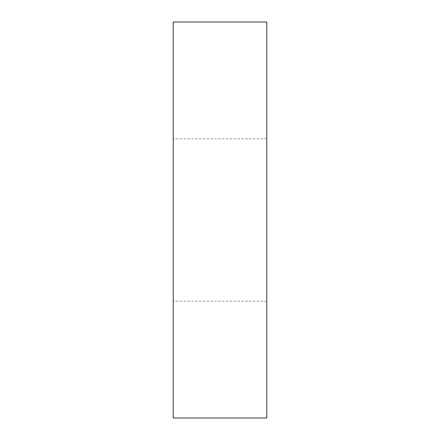 <?xml version="1.0" encoding="UTF-8"?>
<svg xmlns="http://www.w3.org/2000/svg" width="440" height="440" viewBox="0 0 440 440"><rect width="100%" height="100%" fill="white"/><g stroke="black" fill="none" stroke-linecap="round" stroke-linejoin="round"><path stroke-width="0.33" stroke-dasharray="2.2 1.65" d="M266.772 22L173.228 22L173.228 418L266.772 418L266.772 22M266.772 220L266.772 301.18L266.772 220M173.228 220L173.228 301.18L173.228 220M266.772 138.82L173.228 138.82L266.772 138.82M266.772 301.18L173.228 301.18L266.772 301.18"/><path stroke-width="0.66" d="M266.772 22L173.228 22L173.228 418L266.772 418L266.772 22"/></g></svg>
